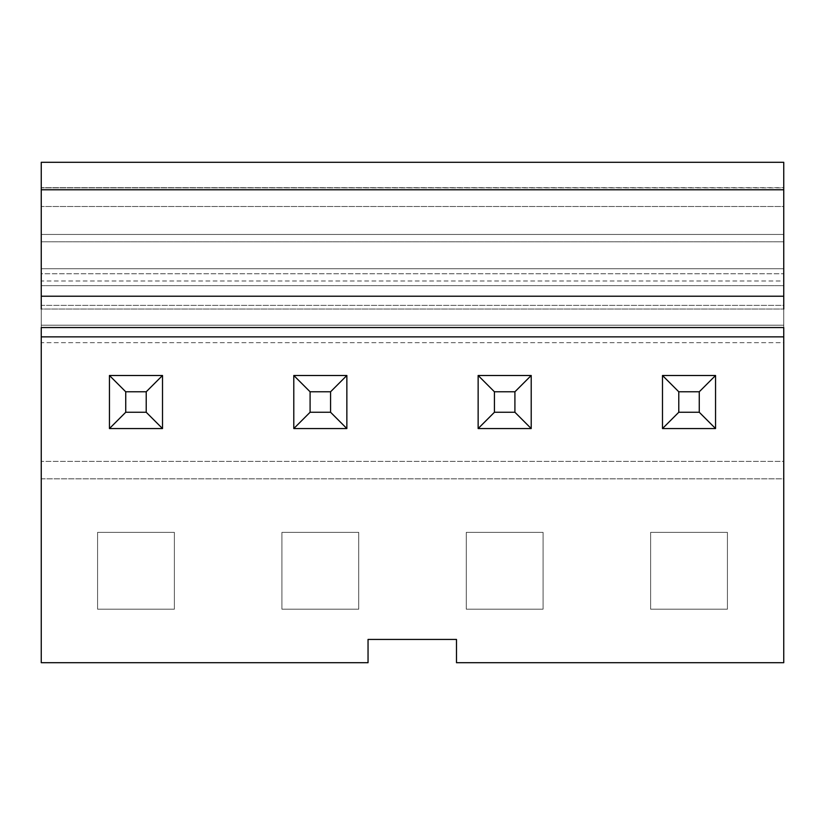 <?xml version="1.0" encoding="UTF-8"?>
<svg xmlns="http://www.w3.org/2000/svg" width="825" height="825" viewBox="0 0 825 825"><rect width="100%" height="100%" fill="white"/><g stroke="black" fill="none" stroke-linecap="round" stroke-linejoin="round"><path stroke-width="0.62" stroke-dasharray="4.12 3.09" d="M109.447 375.488L109.447 428.557L162.515 428.557L162.515 375.488L109.447 375.488L162.515 375.488L146.221 391.782L146.221 412.263L125.74 412.263L125.74 391.782L146.221 391.782L125.74 391.782L109.447 375.488L125.74 391.782L125.74 412.263L109.447 428.557L109.447 375.488L162.515 375.488L162.515 428.557L146.221 412.263L146.221 391.782L162.515 375.488L162.515 428.557L109.447 428.557L125.74 412.263L146.221 412.263L162.515 428.557L109.447 428.557L109.447 375.488L109.447 428.557L162.515 428.557L162.515 375.488L109.447 375.488L109.447 428.557L109.447 375.488L162.515 375.488L109.447 375.488M293.793 375.488L293.793 428.557L346.861 428.557L346.861 375.488L293.793 375.488L346.861 375.488L330.567 391.782L330.567 412.263L310.087 412.263L310.087 391.782L330.567 391.782L310.087 391.782L293.793 375.488L310.087 391.782L310.087 412.263L293.793 428.557L293.793 375.488L346.861 375.488L346.861 428.557L330.567 412.263L330.567 391.782L346.861 375.488L346.861 428.557L293.793 428.557L310.087 412.263L330.567 412.263L346.861 428.557L293.793 428.557L293.793 375.488L293.793 428.557L346.861 428.557L346.861 375.488L293.793 375.488L293.793 428.557L293.793 375.488L346.861 375.488L293.793 375.488M478.139 375.488L478.139 428.557L531.207 428.557L531.207 375.488L478.139 375.488L531.207 375.488L514.913 391.782L514.913 412.263L494.433 412.263L494.433 391.782L514.913 391.782L494.433 391.782L478.139 375.488L494.433 391.782L494.433 412.263L478.139 428.557L478.139 375.488L531.207 375.488L531.207 428.557L514.913 412.263L514.913 391.782L531.207 375.488L531.207 428.557L478.139 428.557L494.433 412.263L514.913 412.263L531.207 428.557L478.139 428.557L478.139 375.488L478.139 428.557L531.207 428.557L531.207 375.488L478.139 375.488L478.139 428.557L478.139 375.488L531.207 375.488L478.139 375.488M662.485 375.488L662.485 428.557L715.553 428.557L715.553 375.488L662.485 375.488L715.553 375.488L699.26 391.782L699.26 412.263L678.779 412.263L678.779 391.782L699.26 391.782L678.779 391.782L662.485 375.488L678.779 391.782L678.779 412.263L662.485 428.557L662.485 375.488L715.553 375.488L715.553 428.557L699.26 412.263L699.26 391.782L715.553 375.488L715.553 428.557L662.485 428.557L678.779 412.263L699.26 412.263L715.553 428.557L662.485 428.557L662.485 375.488L662.485 428.557L715.553 428.557L715.553 375.488L662.485 375.488L662.485 428.557L662.485 375.488L715.553 375.488L662.485 375.488M41.25 336.858L783.75 336.858L41.25 336.858L41.25 234.444L41.25 285.646L783.75 285.646L783.75 234.444L41.25 234.444L783.75 234.444L783.75 327.546L783.75 285.646L41.25 285.646L41.25 327.546L41.25 309.024L783.75 309.024L41.25 309.024L41.25 241.787L783.75 241.787L41.25 241.787L41.25 234.444L783.75 234.444L41.25 234.444L41.25 309.024M41.25 662.712L368.043 662.712L41.25 662.712L41.25 478.84L783.75 478.84L783.75 662.712L456.493 662.712L783.75 662.712L783.75 478.84L41.25 478.84L41.25 342.674L783.75 342.674L783.75 461.381L41.25 461.381L783.75 461.381L783.75 478.84L783.75 342.674L41.25 342.674L41.25 325.215L783.75 325.215L783.75 342.674L783.75 325.215L41.25 325.215L41.25 305.374L783.75 305.374L783.75 325.215L783.75 305.374L41.25 305.374L41.25 187.883L41.25 206.498L783.75 206.498L783.75 187.883L41.25 187.883L783.75 187.688L41.25 187.688L783.75 187.883L783.75 305.374L783.75 187.883L41.25 187.883L41.25 662.712M456.493 639.437L368.043 639.437L368.043 662.712L368.043 639.437L456.493 639.437L456.493 662.712L456.493 639.437M97.577 609.18L174.384 609.18L174.384 532.373L97.577 532.373L97.577 609.18L174.384 609.18L97.577 609.18L97.577 532.373L97.577 609.18L97.577 532.373L174.384 532.373L97.577 532.373L174.384 532.373L174.384 609.18L174.384 532.373L174.384 609.18L97.577 609.18M281.923 609.18L358.731 609.18L358.731 532.373L281.923 532.373L281.923 609.18L358.731 609.18L281.923 609.18L281.923 532.373L281.923 609.18L281.923 532.373L358.731 532.373L281.923 532.373L358.731 532.373L358.731 609.18L358.731 532.373L358.731 609.18L281.923 609.18M466.269 609.18L543.077 609.18L543.077 532.373L466.269 532.373L466.269 609.18L543.077 609.18L466.269 609.18L466.269 532.373L466.269 609.18L466.269 532.373L543.077 532.373L466.269 532.373L543.077 532.373L543.077 609.18L543.077 532.373L543.077 609.18L466.269 609.18M650.616 609.18L727.423 609.18L727.423 532.373L650.616 532.373L650.616 609.18L727.423 609.18L650.616 609.18L650.616 532.373L650.616 609.18L650.616 532.373L727.423 532.373L650.616 532.373L727.423 532.373L727.423 609.18L727.423 532.373L727.423 609.18L650.616 609.18M783.75 273.735L783.75 206.498L41.25 206.498L41.25 273.735L783.75 273.735L41.25 273.735L41.25 280.995L783.75 280.995L783.75 187.883M41.25 273.735L41.25 268.723L783.75 268.723L41.25 268.723L41.25 162.288L41.25 273.735L41.25 187.883M783.75 162.288L783.75 268.723L783.75 162.288M783.75 309.024L783.75 327.546M162.515 428.557L162.515 375.488L162.515 428.557L109.447 428.557L162.515 428.557M346.861 428.557L346.861 375.488L346.861 428.557L293.793 428.557L346.861 428.557M531.207 428.557L531.207 375.488L531.207 428.557L478.139 428.557L531.207 428.557M715.553 428.557L715.553 375.488L715.553 428.557L662.485 428.557L715.553 428.557"/><path stroke-width="1.24" d="M109.447 428.557L109.447 375.488L162.515 375.488L162.515 428.557L109.447 428.557L162.515 428.557L146.221 412.263L146.221 391.782L125.74 391.782L125.74 412.263L146.221 412.263L125.74 412.263L109.447 428.557L125.74 412.263L125.74 391.782L109.447 375.488L109.447 428.557M146.221 412.263L162.515 428.557L162.515 375.488L146.221 391.782L146.221 412.263M109.447 375.488L125.74 391.782L146.221 391.782L162.515 375.488L109.447 375.488M293.793 428.557L293.793 375.488L346.861 375.488L346.861 428.557L293.793 428.557L346.861 428.557L330.567 412.263L330.567 391.782L310.087 391.782L310.087 412.263L330.567 412.263L310.087 412.263L293.793 428.557L310.087 412.263L310.087 391.782L293.793 375.488L293.793 428.557M330.567 412.263L346.861 428.557L346.861 375.488L330.567 391.782L330.567 412.263M293.793 375.488L310.087 391.782L330.567 391.782L346.861 375.488L293.793 375.488M478.139 428.557L478.139 375.488L531.207 375.488L531.207 428.557L478.139 428.557L531.207 428.557L514.913 412.263L514.913 391.782L494.433 391.782L494.433 412.263L514.913 412.263L494.433 412.263L478.139 428.557L494.433 412.263L494.433 391.782L478.139 375.488L478.139 428.557M514.913 412.263L531.207 428.557L531.207 375.488L514.913 391.782L514.913 412.263M478.139 375.488L494.433 391.782L514.913 391.782L531.207 375.488L478.139 375.488M662.485 428.557L662.485 375.488L715.553 375.488L715.553 428.557L662.485 428.557L715.553 428.557L699.26 412.263L699.26 391.782L678.779 391.782L678.779 412.263L699.26 412.263L678.779 412.263L662.485 428.557L678.779 412.263L678.779 391.782L662.485 375.488L662.485 428.557M699.26 412.263L715.553 428.557L715.553 375.488L699.26 391.782L699.26 412.263M662.485 375.488L678.779 391.782L699.26 391.782L715.553 375.488L662.485 375.488M41.25 662.712L368.043 662.712L368.043 639.437L456.493 639.437L456.493 662.712L783.75 662.712L783.75 336.858L41.25 336.858L41.25 662.712L41.25 336.858L783.75 336.858L783.75 327.546L783.75 662.712L456.493 662.712L456.493 639.437L368.043 639.437L368.043 662.712L41.25 662.712M41.25 162.288L783.75 162.288L41.25 162.288L41.25 189.781L783.75 189.781L783.75 162.288L783.75 189.781L41.25 189.781L41.25 296.216L783.75 296.216L783.75 189.781L783.75 296.216L41.25 296.216L41.25 309.024L41.25 162.288M783.75 309.024L783.75 296.216L783.75 309.024M783.75 327.546L41.25 327.546L41.25 336.858"/></g></svg>
